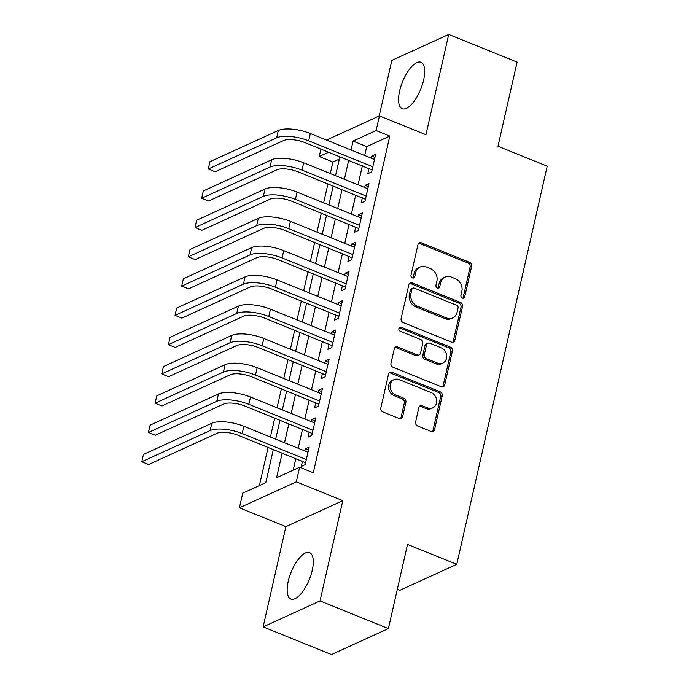 <?xml version="1.0" encoding="UTF-8"?>
<svg xmlns="http://www.w3.org/2000/svg" width="689" height="689" viewBox="0 0 689 689"><rect width="100%" height="100%" fill="white"/><g stroke="black" fill="none" stroke-linecap="round" stroke-linejoin="round"><path stroke-width="1.03" d="M462.379 298.096A2.205 1.869 65.5 0 0 464.713 296.847L471.646 266.316A3.152 2.678 65.5 0 0 469.614 262.354L421.298 242.812A3.152 2.678 65.5 0 0 419.334 242.821A3.152 2.678 65.5 0 0 417.956 244.595L411.023 275.126A2.205 1.869 65.5 0 0 414.778 276.651L415.674 272.698A10.077 8.561 65.5 0 1 420.083 267.005A10.077 8.561 65.5 0 1 426.353 266.979L430.384 268.607A10.077 8.561 65.5 0 1 436.886 281.276L435.991 285.229A2.205 1.869 65.5 0 0 439.746 286.745L440.641 282.8A10.077 8.561 65.5 0 1 445.051 277.107A10.077 8.561 65.5 0 1 451.321 277.073L455.351 278.709A10.077 8.561 65.5 0 1 461.854 291.378L460.95 295.331A2.205 1.869 65.5 0 0 462.379 298.096M462.879 298.225A2.205 1.869 65.5 0 0 463.172 297.553L470.113 267.022A3.152 2.678 65.5 0 0 468.081 263.06L419.756 243.51A3.152 2.678 65.5 0 0 418.628 243.312M412.944 278.029A2.205 1.869 65.5 0 0 413.236 277.348L414.141 273.395L415.674 272.698M437.911 288.131A2.205 1.869 65.5 0 0 438.204 287.451L439.108 283.498L440.641 282.8M312.22 570.38A25.019 9.81 -68 0 0 309.602 552.664A25.019 9.81 -68 0 0 288.235 581.327A25.019 9.81 -68 0 0 290.844 599.042A25.019 9.81 -68 0 0 312.22 570.38M423.623 80.019A25.019 9.81 -68 0 0 421.013 62.294A25.019 9.81 -68 0 0 399.637 90.957A25.019 9.81 -68 0 0 402.247 108.681A25.019 9.81 -68 0 0 423.623 80.019M415.605 422.021A3.152 2.678 65.5 0 0 417.637 425.983L431.193 431.469A3.152 2.678 65.5 0 0 433.157 431.46A3.152 2.678 65.5 0 0 434.535 429.678L442.235 395.77A3.152 2.678 65.5 0 0 440.202 391.808L391.886 372.267A3.152 2.678 65.5 0 0 389.922 372.275A3.152 2.678 65.5 0 0 388.544 374.049L380.845 407.957A3.152 2.678 65.5 0 0 382.869 411.919L399.25 418.542A3.152 2.678 65.5 0 0 401.205 418.533A3.152 2.678 65.5 0 0 402.583 416.759L405.881 402.247A3.152 2.678 65.5 0 0 403.849 398.285L395.727 395.004A8.423 7.157 65.5 0 1 390.146 387.347A8.423 7.157 65.5 0 1 393.979 379.648A8.423 7.157 65.5 0 1 399.224 379.63L431.038 392.497A8.423 7.157 65.5 0 1 436.619 400.145A8.423 7.157 65.5 0 1 432.787 407.845A8.423 7.157 65.5 0 1 427.542 407.871L422.245 405.726A3.152 2.678 65.5 0 0 420.281 405.735A3.152 2.678 65.5 0 0 418.903 407.509L415.605 422.021M388.398 628.592L331.504 654.55L263.129 626.887L320.023 600.929L388.398 628.592L407.518 544.422L456.755 564.334L547.204 166.195L497.975 146.275L517.103 62.113L448.728 34.45L425.948 134.717L379.45 115.907L376.125 130.548L389.802 136.077L313.306 472.749L299.637 467.211L296.313 481.852L239.419 507.81L242.743 493.178L265.808 482.653L273.335 449.504M320.023 600.929L342.803 500.662L296.313 481.852M451.502 342.097A3.152 2.678 65.5 0 0 453.457 342.088A3.152 2.678 65.5 0 0 454.835 340.314L462.543 306.407A3.152 2.678 65.5 0 0 460.51 302.445L412.186 282.895A3.152 2.678 65.5 0 0 410.231 282.903A3.152 2.678 65.5 0 0 408.853 284.686L401.144 318.594A3.152 2.678 65.5 0 0 403.177 322.547L451.502 342.097M452.389 351.089L444.689 384.996A3.152 2.678 65.5 0 1 443.311 386.77A3.152 2.678 65.5 0 1 441.348 386.779L393.023 367.237A3.152 2.678 65.5 0 1 390.99 363.275L394.289 348.763A3.152 2.678 65.5 0 1 395.667 346.989A3.152 2.678 65.5 0 1 397.631 346.98L417.224 354.904A3.152 2.678 65.5 0 0 419.188 354.895A3.152 2.678 65.5 0 0 420.566 353.113L422.753 343.492A3.152 2.678 65.5 0 0 420.721 339.531L400.318 331.28A2.205 1.869 65.5 0 1 401.231 327.258L450.356 347.127A3.152 2.678 65.5 0 1 452.389 351.089L450.847 351.786L443.148 385.694L444.689 384.996M448.728 34.45L391.834 60.408L379.2 116.028M368.985 168.538L367.823 173.662L371.664 171.905L375.66 154.336L371.81 156.093L371.337 158.186M362.336 197.812L361.174 202.936L365.015 201.179L369.003 183.618L365.161 185.367L364.688 187.46M355.688 227.086L354.525 232.21L358.366 230.453L362.354 212.892L358.513 214.649L358.039 216.734M349.03 256.36L347.867 261.484L351.717 259.736L355.705 242.166L351.864 243.923L351.381 246.016M342.381 285.642L341.219 290.758L345.06 289.01L349.056 271.44L345.206 273.197L344.733 275.29M335.732 314.916L334.57 320.041L338.411 318.284L342.399 300.714L338.557 302.471L338.084 304.564M329.084 344.19L327.912 349.314L331.762 347.557L335.75 329.997L331.909 331.745L331.435 333.838M322.426 373.464L321.263 378.588L325.105 376.831L329.101 359.27L325.251 361.019L324.777 363.112M315.777 402.738L314.615 407.862L318.456 406.105L322.452 388.544L318.602 390.301L318.129 392.394M309.128 432.012L307.966 437.136L311.807 435.388L315.795 417.818L311.953 419.575L311.48 421.668M389.802 136.077L366.737 146.602L364.714 155.507M362.362 165.86L358.065 184.781M355.713 195.133L351.407 214.055M349.056 224.407L344.758 243.329M342.407 253.681L338.11 272.611M335.758 282.955L331.452 301.885M329.101 312.229L324.803 331.159M322.452 341.511L318.154 360.433M315.803 370.785L311.506 389.707M309.154 400.059L304.848 418.99M302.497 429.333L298.199 448.263M295.848 458.607L293.23 470.139M302.471 461.294L301.308 466.41L305.158 464.662L309.146 447.092L305.305 448.849L304.822 450.942M339.315 159.116L332.908 162.036L330.289 173.55M327.938 183.894L323.641 202.824M321.289 213.177L316.992 232.098M314.64 242.45L310.343 261.372M307.992 271.724L303.685 290.655M301.334 300.998L297.037 319.929M294.685 330.272L290.388 349.202M288.036 359.555L283.73 378.476M281.379 388.829L277.081 407.75M274.73 418.102L270.433 437.024M268.081 447.376L259.4 485.573M397.329 589.276L399.861 590.301L456.755 564.334M342.803 500.662L285.909 526.62L263.129 626.887M285.909 526.62L239.419 507.81M332.908 162.036L319.231 156.506L320.919 149.091M282.171 453.078L276.573 477.735L299.637 467.211M376.125 130.548L353.061 141.073L351.037 149.978M348.686 160.322L344.388 179.252M342.037 189.596L337.731 208.526M335.379 218.878L331.082 237.8M328.731 248.152L324.433 267.074M322.082 277.426L317.784 296.348M315.433 306.7L311.127 325.63M308.775 335.974L304.478 354.904M302.127 365.256L297.829 384.178M295.478 394.53L291.18 413.452M288.829 423.804L284.523 442.726M326.526 140.056L379.45 115.907M342.2 146.404L341.77 146.223M328.636 152.217L319.231 156.506M275.686 439.151L279.992 420.23M282.344 409.877L286.641 390.956M288.992 380.604L293.29 361.682M295.641 351.33L299.939 332.399M302.29 322.056L306.596 303.126M308.948 292.773L313.245 273.852M315.596 263.499L319.894 244.578M322.245 234.226L326.552 215.304M328.903 204.952L333.2 186.021M335.552 175.678L339.849 156.748M366.737 146.602L353.061 141.073M371.81 156.093L374.971 157.368M365.161 185.367L368.322 186.65M358.513 214.649L361.665 215.924M351.864 243.923L355.016 245.198M345.206 273.197L348.367 274.472M338.557 302.471L341.71 303.746M331.909 331.745L335.061 333.02M325.251 361.019L328.412 362.302M318.602 390.301L321.763 391.576M311.953 419.575L315.106 420.85M305.305 448.849L308.457 450.124M445.051 277.107L443.509 277.805A10.077 8.561 65.5 0 0 439.108 283.498M420.083 267.005L418.55 267.711A10.077 8.561 65.5 0 0 414.141 273.395M452.621 342.295A3.152 2.678 65.5 0 0 453.302 341.012L461.001 307.105A3.152 2.678 65.5 0 0 458.969 303.143L410.653 283.601A3.152 2.678 65.5 0 0 409.524 283.403M458.064 308.043A2.205 1.869 65.5 0 0 456.643 305.27L414.227 288.114A2.205 1.869 65.5 0 0 411.893 289.363L410.945 293.531A10.077 8.561 65.5 0 0 417.448 306.2L446.438 317.93A10.077 8.561 65.5 0 0 452.707 317.896A10.077 8.561 65.5 0 0 457.117 312.212L458.064 308.043M412.857 288.123L411.316 288.82A2.205 1.869 65.5 0 0 410.351 290.069L411.893 289.363M452.707 317.896L451.174 318.602A10.077 8.561 65.5 0 1 444.896 318.628L415.906 306.906A10.077 8.561 65.5 0 1 409.404 294.229L410.351 290.069M442.476 386.977A3.152 2.678 65.5 0 0 443.148 385.694M419.188 354.895L417.646 355.593A3.152 2.678 65.5 0 1 415.691 355.602L396.089 347.678A3.152 2.678 65.5 0 0 394.969 347.48M450.847 351.786A3.152 2.678 65.5 0 0 448.823 347.833L399.689 327.955A2.205 1.869 65.5 0 0 399.189 327.826M437.558 363.129A8.423 7.157 65.5 0 0 442.803 363.103A8.423 7.157 65.5 0 0 446.636 355.412A8.423 7.157 65.5 0 0 441.055 347.756L429.841 343.225A3.152 2.678 65.5 0 0 427.886 343.234A3.152 2.678 65.5 0 0 426.508 345.008L424.321 354.637A3.152 2.678 65.5 0 0 426.353 358.599L437.558 363.129L436.025 363.835A8.423 7.157 65.5 0 0 441.261 363.809L442.803 363.103M427.886 343.234L426.345 343.932A3.152 2.678 65.5 0 0 424.967 345.714L426.508 345.008M436.025 363.835L424.812 359.296A3.152 2.678 65.5 0 1 422.779 355.335L424.967 345.714M432.787 407.845L431.245 408.543A8.423 7.157 65.5 0 1 426.009 408.568L420.703 406.424A3.152 2.678 65.5 0 0 419.575 406.234M393.979 379.648L392.446 380.354A8.423 7.157 65.5 0 0 388.605 388.053A8.423 7.157 65.5 0 0 394.194 395.701L395.727 395.004M400.369 418.74A3.152 2.678 65.5 0 0 401.05 417.456L404.348 402.944A3.152 2.678 65.5 0 0 402.316 398.983L394.194 395.701M432.322 431.658A3.152 2.678 65.5 0 0 432.993 430.384L440.702 396.476A3.152 2.678 65.5 0 0 438.669 392.515L390.344 372.964A3.152 2.678 65.5 0 0 389.225 372.775M278.313 130.479L276.651 137.8L208.302 168.986L209.964 161.674L278.313 130.479A24.055 8.466 12.8 0 1 310.36 133.52L374.497 159.46M276.651 137.8A24.055 8.466 12.8 0 1 308.698 140.84L372.835 166.781M372.103 169.985L304.848 142.589A16.036 5.641 -167.2 0 0 283.489 140.565L215.14 171.759L208.302 168.986M371.741 169.649L372.232 169.425M271.664 159.762L270.002 167.074L201.653 198.268L203.315 190.948L271.664 159.762A24.055 8.466 12.8 0 1 303.703 162.793L367.84 188.743M270.002 167.074A24.055 8.466 12.8 0 1 302.04 170.114L366.178 196.055M365.454 199.259L298.199 171.871A16.036 5.641 -167.2 0 0 276.84 169.847L208.491 201.033L201.653 198.268M365.084 198.923L365.583 198.699M265.007 189.036L263.344 196.356L195.004 227.542L196.666 220.222L265.007 189.036A24.055 8.466 12.8 0 1 297.054 192.067L361.191 218.017M263.344 196.356A24.055 8.466 12.8 0 1 295.392 199.388L359.529 225.337M358.797 228.541L291.55 201.145A16.036 5.641 -167.2 0 0 270.183 199.121L201.843 230.307L195.004 227.542M358.435 228.197L358.926 227.973M258.358 218.31L256.696 225.63L188.347 256.816L190.009 249.496L258.358 218.31A24.055 8.466 12.8 0 1 290.405 221.341L354.542 247.291M256.696 225.63A24.055 8.466 12.8 0 1 288.743 228.662L352.88 254.611M352.148 257.815L284.901 230.419A16.036 5.641 -167.2 0 0 263.534 228.395L195.185 259.581L188.347 256.816M351.786 257.479L352.277 257.255M251.709 247.584L250.047 254.904L181.698 286.09L183.36 278.769L251.709 247.584A24.055 8.466 12.8 0 1 283.756 250.624L347.885 276.565M250.047 254.904A24.055 8.466 12.8 0 1 282.094 257.936L346.222 283.885M345.499 287.089L278.244 259.693A16.036 5.641 -167.2 0 0 256.885 257.669L188.536 288.855L181.698 286.09M345.137 286.753L345.628 286.529M245.06 276.857L243.398 284.178L175.049 315.364L176.711 308.043L245.06 276.857A24.055 8.466 12.8 0 1 277.099 279.898L341.236 305.838M243.398 284.178A24.055 8.466 12.8 0 1 275.436 287.218L339.574 313.159M338.85 316.363L271.595 288.967A16.036 5.641 -167.2 0 0 250.228 286.943L181.887 318.129L175.049 315.364M338.48 316.027L338.971 315.803M238.403 306.131L236.74 313.452L168.4 344.638L170.062 337.326L238.403 306.131A24.055 8.466 12.8 0 1 270.45 309.172L334.587 335.112M236.74 313.452A24.055 8.466 12.8 0 1 268.788 316.492L332.925 342.433M332.193 345.637L264.946 318.24A16.036 5.641 -167.2 0 0 243.579 316.217L175.239 347.411L168.4 344.638M331.831 345.301L332.322 345.077M231.754 335.414L230.092 342.726L161.743 373.92L163.405 366.6L231.754 335.414A24.055 8.466 12.8 0 1 263.801 338.445L327.938 364.395M230.092 342.726A24.055 8.466 12.8 0 1 262.139 345.766L326.276 371.707M325.544 374.919L258.289 347.523A16.036 5.641 -167.2 0 0 236.93 345.499L168.581 376.685L161.743 373.92M325.182 374.575L325.673 374.351M225.105 364.688L223.443 372.008L155.094 403.194L156.756 395.874L225.105 364.688A24.055 8.466 12.8 0 1 257.152 367.719L321.281 393.669M223.443 372.008A24.055 8.466 12.8 0 1 255.481 375.04L319.618 400.989M318.895 404.193L251.64 376.797A16.036 5.641 -167.2 0 0 230.281 374.773L161.932 405.959L155.094 403.194M318.533 403.857L319.024 403.625M218.456 393.962L216.785 401.282L148.445 432.468L150.107 425.147L218.456 393.962A24.055 8.466 12.8 0 1 250.495 397.002L314.632 422.943M216.785 401.282A24.055 8.466 12.8 0 1 248.832 404.314L312.97 430.263M312.246 433.467L244.991 406.071A16.036 5.641 -167.2 0 0 223.624 404.047L155.283 435.233L148.445 432.468M311.876 433.131L312.367 432.907M211.799 423.235L210.136 430.556L141.796 461.742L143.458 454.421L211.799 423.235A24.055 8.466 12.8 0 1 243.846 426.276L307.983 452.217M210.136 430.556A24.055 8.466 12.8 0 1 242.183 433.588L306.321 459.537M305.589 462.741L238.342 435.345A16.036 5.641 -167.2 0 0 216.975 433.321L148.626 464.507L141.796 461.742M305.227 462.405L305.718 462.181M463.172 297.553L464.713 296.847M413.236 277.348L414.778 276.651M438.204 287.451L439.746 286.745M419.756 243.51L421.298 242.812M468.081 263.06L469.614 262.354M470.113 267.022L471.646 266.316M410.653 283.601L412.186 282.895M458.969 303.143L460.51 302.445M461.001 307.105L462.543 306.407M453.302 341.012L454.835 340.314M409.404 294.229L410.945 293.531M415.906 306.906L417.448 306.2M444.896 318.628L446.438 317.93M396.089 347.678L397.631 346.98M415.691 355.602L417.224 354.904M399.689 327.955L401.231 327.258M448.823 347.833L450.356 347.127M422.779 355.335L424.321 354.637M424.812 359.296L426.353 358.599M420.703 406.424L422.245 405.726M426.009 408.568L427.542 407.871M402.316 398.983L403.849 398.285M404.348 402.944L405.881 402.247M401.05 417.456L402.583 416.759M390.344 372.964L391.886 372.267M438.669 392.515L440.202 391.808M440.702 396.476L442.235 395.77M432.993 430.384L434.535 429.678M310.36 133.52L308.698 140.84M303.703 162.793L302.04 170.114M297.054 192.067L295.392 199.388M290.405 221.341L288.743 228.662M283.756 250.624L282.094 257.936M277.099 279.898L275.436 287.218M270.45 309.172L268.788 316.492M263.801 338.445L262.139 345.766M257.152 367.719L255.481 375.04M250.495 397.002L248.832 404.314M243.846 426.276L242.183 433.588"/></g></svg>
